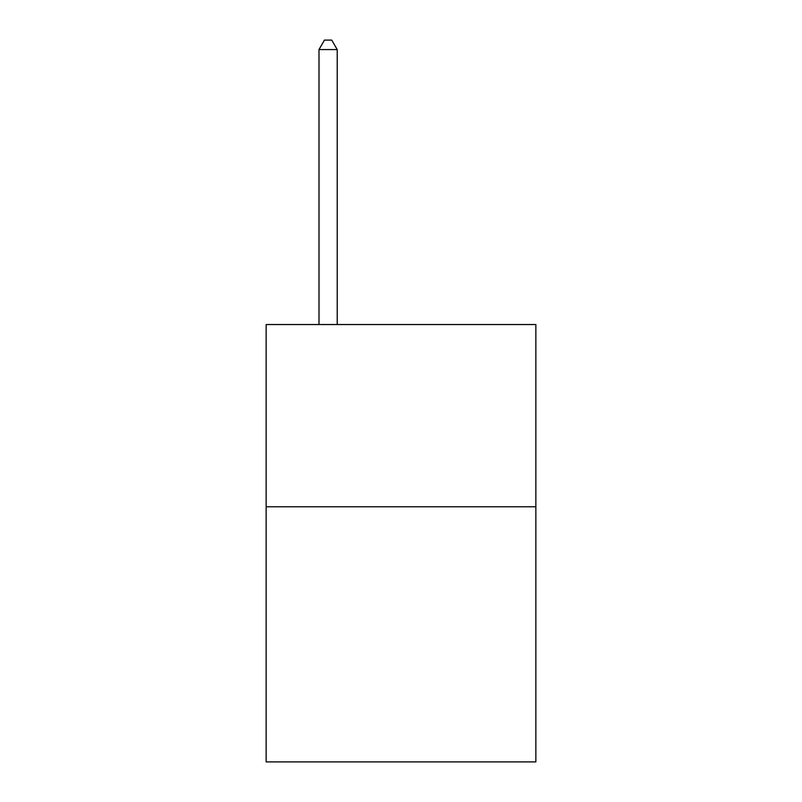 <?xml version="1.0" encoding="UTF-8"?>
<svg xmlns="http://www.w3.org/2000/svg" width="802" height="802" viewBox="0 0 802 802"><rect width="100%" height="100%" fill="white"/><g stroke="black" fill="none" stroke-linecap="round" stroke-linejoin="round"><path stroke-width="1.2" d="M535.856 506.774L535.856 761.9L266.144 761.9L266.144 324.529L535.856 324.529L535.856 506.774L266.144 506.774M337.221 324.529L337.221 49.574L318.995 49.574L318.995 324.529M318.995 49.574L324.459 40.1L331.747 40.1L337.221 49.574"/></g></svg>

